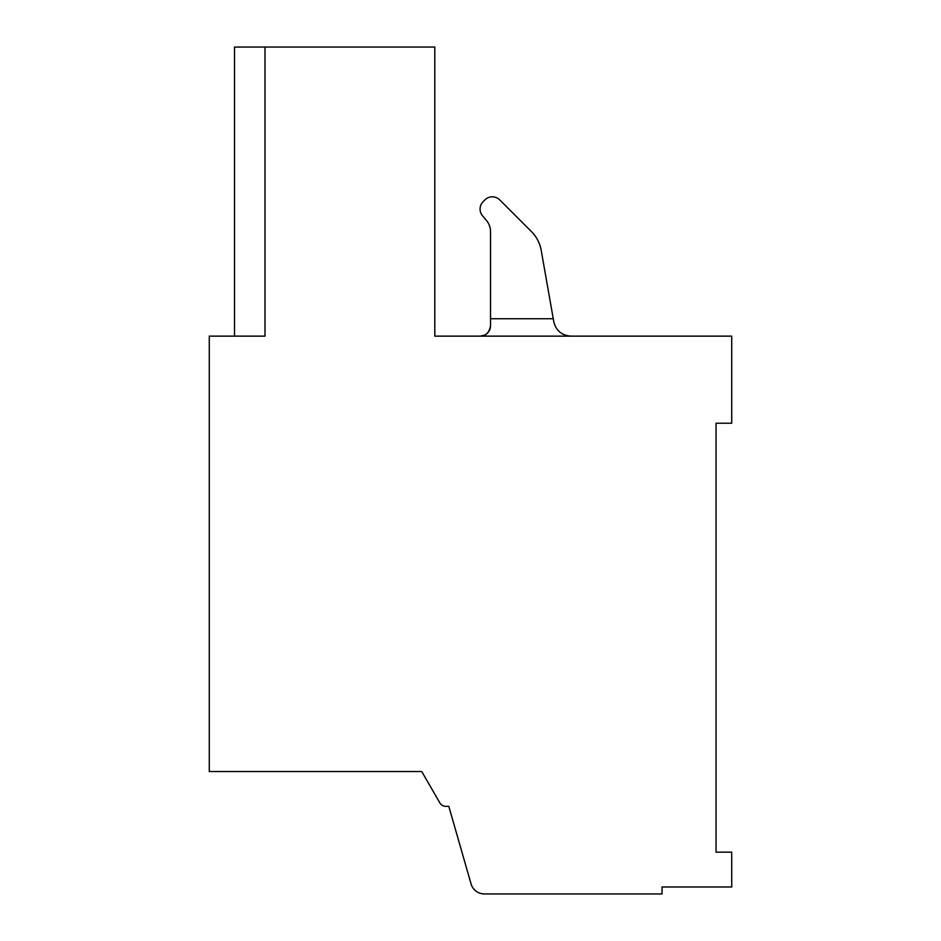 <?xml version="1.0" encoding="UTF-8"?>
<svg xmlns="http://www.w3.org/2000/svg" width="941" height="941" viewBox="0 0 941 941"><rect width="100%" height="100%" fill="white"/><g stroke="black" fill="none" stroke-linecap="round" stroke-linejoin="round"><path stroke-width="1.41" d="M570.952 336.137C561.777 335.466 556.06 330.667 553.802 321.751L541.193 250.282A34.829 34.829 0 0 0 531.524 231.698L499.706 199.88A10.445 10.445 0 0 0 484.921 199.88L483.133 201.668A10.445 10.445 0 0 0 482.521 215.771L486.45 220.453A17.42 17.42 0 0 1 490.532 231.651L490.532 325.692C489.155 332.796 485.674 336.29 480.075 336.137L484.427 335.184M541.193 250.282L553.802 321.751L553.261 318.728L490.532 318.728M531.524 231.698L499.706 199.88A10.445 10.445 0 0 0 484.921 199.88L483.133 201.668A10.445 10.445 0 0 0 482.521 215.771M489.685 329.797A10.445 10.445 0 0 1 487.344 333.196M234.521 336.137L234.521 47.05L434.801 47.05L434.801 336.137L731.722 336.137L731.722 423.215L716.054 423.215L716.054 852.158L731.722 852.158L731.722 886.987L662.064 886.987L662.064 893.95L484.427 893.95A13.927 13.927 0 0 1 471.041 883.858L448.81 806.343L445.869 806.343A6.963 6.963 0 0 1 439.835 802.861L421.733 771.514L237.144 771.514M486.45 220.453A17.42 17.42 0 0 1 490.532 231.651M490.532 325.692A10.445 10.445 0 0 1 480.075 336.137M264.997 47.05L264.997 336.137L209.278 336.137L209.278 771.514L421.733 771.514"/></g></svg>
